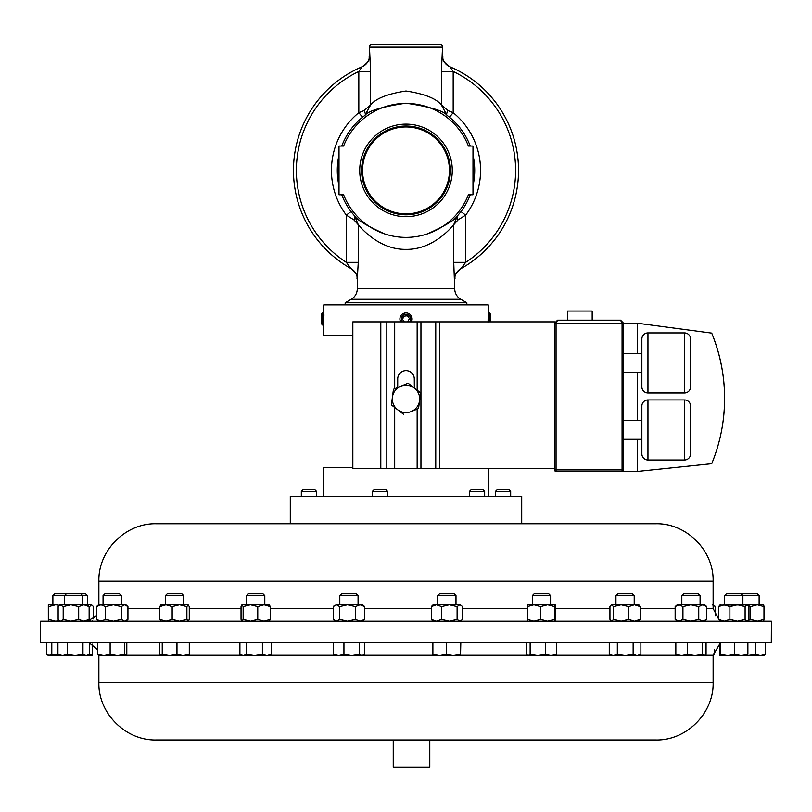 <?xml version="1.0" encoding="UTF-8"?>
<svg xmlns="http://www.w3.org/2000/svg" width="812" height="812" viewBox="0 0 812 812"><rect width="100%" height="100%" fill="white"/><g stroke="black" fill="none" stroke-linecap="round" stroke-linejoin="round"><path stroke-width="1.22" d="M452.284 170.398A46.284 46.284 0 0 0 406 124.114A46.284 46.284 0 0 0 359.716 170.398A46.284 46.284 0 0 0 406 216.682A46.284 46.284 0 0 0 452.284 170.398M450.396 170.398A44.396 44.396 0 0 0 406 126.012A44.396 44.396 0 0 0 361.604 170.398A44.396 44.396 0 0 0 406 214.794A44.396 44.396 0 0 0 450.396 170.398M449.452 170.398A43.452 43.452 0 0 0 406 126.946A43.452 43.452 0 0 0 362.548 170.398A43.452 43.452 0 0 0 406 213.86A43.452 43.452 0 0 0 449.452 170.398M352.834 335.803L323.785 335.803L323.785 304.865L488.215 304.865L488.215 312.904L489.311 312.904L489.311 321.877M322.689 325.084L322.689 312.904L321.258 314.345L321.258 323.653L322.689 325.084L323.785 325.084M771.298 642.525L771.4 621.18L40.6 621.18L40.6 642.525L771.298 642.525M393.241 739.965L429.781 739.965L429.781 767.056L429.051 767.787L393.972 767.787L393.241 767.056L393.241 739.965L156.31 739.965L655.69 739.965C686.384 740.757 713.921 713.21 713.129 682.527L713.129 655.243L719.615 644.16M437.719 595.622L455.989 595.622L454.172 593.805L439.525 593.805L437.719 595.622L437.719 604.767M615.943 595.622L634.213 595.622L632.396 593.805L617.759 593.805L615.943 595.622L615.943 604.767M80.956 593.805L82.773 595.622L87.391 595.622L85.575 593.805L54.688 593.805L52.881 595.622L52.881 604.767M82.773 604.767L82.773 595.622L52.881 595.622M741.072 593.805L742.878 595.622L759.118 595.622L757.312 593.805L726.425 593.805L724.608 595.622L724.608 604.767M742.878 604.767L742.878 595.622L724.608 595.622M246.523 595.622L264.793 595.622L262.976 593.805L248.33 593.805L246.523 595.622L246.523 604.767M242.088 604.767L264.032 604.767L257.769 606.594L250.461 604.767L243.143 606.594L241.966 604.767L241.032 606.594L241.032 619.353L241.966 621.18M165.415 595.622L183.685 595.622L181.868 593.805L167.231 593.805L165.415 595.622L165.415 604.767L165.993 604.767L159.822 606.594L161.009 604.767M103.053 595.622L121.323 595.622L119.516 593.805L104.87 593.805L103.053 595.622L103.053 604.767M339.802 595.622L358.072 595.622L356.265 593.805L341.619 593.805L339.802 595.622L339.802 604.767M532.317 595.622L550.587 595.622L548.77 593.805L534.134 593.805L532.317 595.622L532.317 604.767M681.816 595.622L700.086 595.622L698.269 593.805L683.633 593.805L681.816 595.622L681.816 604.767M410.872 315.35L411.369 321.877A6.09 6.09 0 0 0 402.732 313.858A6.09 6.09 0 0 0 400.631 321.877L404.488 313.097M409.654 321.877A4.649 4.649 0 0 0 403.209 315.269A4.649 4.649 0 0 0 402.346 321.877M489.311 312.904L490.742 314.345L490.742 321.877M387.598 491.443L372.383 491.443L372.383 496.335M387.608 496.335L387.608 491.443L385.994 489.839L373.987 489.839L372.383 491.443M469.437 491.443L471.051 489.839L483.059 489.839L484.662 491.443L469.437 491.443L469.437 496.335M495.452 491.443L497.056 489.839L509.063 489.839L510.677 491.443L495.452 491.443L495.452 496.335M301.323 491.443L302.937 489.839L314.944 489.839L316.548 491.443L301.323 491.443L301.323 496.335M647.184 523.74L521.71 523.74L521.71 496.335L290.29 496.335L290.29 523.74L156.31 523.74L655.69 523.74C686.384 522.958 713.921 550.495 713.129 581.189L98.871 581.189C98.079 550.495 125.616 522.958 156.31 523.74M466.839 304.865L466.839 302.785L345.161 302.785L345.161 304.865M357.28 288.747L454.72 288.747A12.18 12.18 0 0 0 460.81 299.303L351.19 299.303A12.18 12.18 0 0 0 357.28 288.747L357.28 278.922C355.737 276.821 360.832 277.937 351.109 268.65A112.543 112.543 0 0 1 362.122 66.767A12.18 12.15 -112.9 0 0 369.49 56.475M372.383 44.213L439.617 44.213L372.383 44.213A2.923 2.923 0 0 0 369.46 47.137L370.617 71.456L358.823 71.456L362.122 66.767C372.708 59.266 367.927 57.916 369.46 55.896M370.617 71.456L370.617 104.961C375.865 98.465 387.649 93.816 405.98 91.005C424.361 93.806 436.156 98.465 441.383 104.961L446.996 115.284C443.585 110.777 429.903 106.748 405.949 103.175C382.056 106.758 368.404 110.797 365.004 115.284L362.528 117.192L358.823 112.665L363.999 110.594A5.846 2.081 -125.9 0 1 365.004 115.284L370.617 104.961L363.999 110.594M454.72 288.747L453.735 262.357L465.672 262.357L460.891 268.65A112.543 112.543 0 0 0 449.878 66.767L453.177 71.456L441.383 71.456L442.54 47.137L369.46 47.137M439.617 44.213A2.923 2.923 0 0 1 442.54 47.137M453.735 262.357L453.735 224.701C448.843 230.679 430.867 249.832 405.97 249.375C381.082 249.802 363.147 230.669 358.265 224.701L354.661 216.002A5.846 2.791 -42.7 0 1 353.951 219.879L346.328 215.109L351.007 211.607L354.661 216.002C357.189 220.072 367.217 226.051 384.746 233.927M427.254 233.927C444.824 226.02 454.852 220.042 457.339 216.002L460.993 211.607L465.672 215.109L465.672 262.357A109.62 109.62 0 0 0 453.177 71.456L453.177 112.665L449.472 117.192L446.996 115.284A5.846 2.081 -54.1 0 1 448.001 110.594L441.383 104.961L441.383 71.456M454.72 278.922L454.72 278.922C456.192 276.831 451.33 277.643 460.891 268.65A12.18 12.16 -119.2 0 0 454.7 278.374M353.951 219.879L358.265 224.701L358.265 262.357L357.28 278.922M351.19 299.303L345.161 302.785M460.81 299.303L466.839 302.785M567.669 320.172L567.669 311.037L592.181 311.037L592.181 320.172M690.586 453.908A6.09 6.09 0 0 1 684.496 459.998L684.496 399.93A6.09 6.09 0 0 1 690.586 406.02L690.586 453.908L690.586 406.02M641.866 406.02A6.09 6.09 0 0 1 647.956 399.93L647.956 459.998A6.09 6.09 0 0 1 641.866 453.908L641.866 406.02M690.586 386.888A6.09 6.09 0 0 1 684.496 392.978L684.496 332.92A6.09 6.09 0 0 1 690.586 339.01L690.586 386.888L690.586 339.01M641.866 339.01A6.09 6.09 0 0 1 647.956 332.92L647.956 392.978A6.09 6.09 0 0 1 641.866 386.888L641.866 339.01M684.496 459.998L647.956 459.998M684.496 399.93L647.956 399.93M623.596 420.626L641.866 420.626L641.866 439.312L623.596 439.312M684.496 392.978L647.956 392.978M684.496 332.92L647.956 332.92M641.866 372.292L623.596 372.292M641.866 353.606L623.596 353.606M323.785 496.335L323.785 467.347L352.834 467.347M323.876 314.325L323.927 315.35M488.215 496.335L488.215 468.565M488.073 322.648L488.215 312.904M637.359 439.312L637.359 471.447L556.058 471.447A1.522 1.522 0 0 1 554.535 469.925L554.535 323.217L557.58 320.172L620.551 320.172L557.58 320.172L554.535 323.217L554.535 321.877L352.834 321.877L352.834 468.565L380.798 468.565L380.798 321.877M557.58 320.172L556.058 323.217L556.058 469.925L622.073 469.925L622.073 471.447A1.522 1.522 0 0 0 623.596 469.925L623.596 323.217L637.359 323.217L711.718 333.113A171.738 171.738 0 0 1 711.718 463.703L637.359 471.447M620.551 320.172L623.596 323.217L620.551 320.172L622.073 323.217L554.535 323.217M637.359 420.626L637.359 372.292M637.359 353.606L637.359 323.217M711.718 333.113C723.248 361.594 727.034 391.059 723.045 421.519M472.99 194.758L472.99 146.038L468.402 146.038A66.99 66.99 0 0 0 343.598 146.038L339.01 146.038L339.01 194.758L343.598 194.758A66.99 66.99 0 0 0 468.402 194.758L472.99 194.758M357.3 278.374A12.18 12.16 -60.8 0 0 351.109 268.65L346.328 262.357A109.62 109.62 0 0 1 358.823 71.456L358.823 112.665A74.562 74.562 0 0 0 346.328 215.109L346.328 262.357L358.265 262.357M442.54 55.896C444.073 57.906 439.292 59.266 449.878 66.767A12.18 12.15 -67.1 0 1 442.51 56.475M458.049 219.879A5.846 2.791 42.7 0 1 457.339 216.002L453.735 224.701L458.049 219.879L465.672 215.109A74.562 74.562 0 0 0 453.177 112.665L448.001 110.594M394.693 321.877L394.693 388.755L397.718 387.507L397.718 378.92A8.282 8.282 0 0 1 406 370.637A8.282 8.282 0 0 1 414.282 378.92L414.343 388.045L408.081 383.223L393.465 389.263L391.394 404.934L403.676 414.374M554.535 468.565L394.693 468.565L394.693 407.472M411.227 411.552L418.535 408.537L420.606 392.866L414.343 388.045A13.692 13.692 0 0 1 411.227 411.552A13.692 13.692 0 0 1 392.429 397.098A13.692 13.692 0 0 1 414.343 388.045M394.693 468.565L380.798 468.565M407.604 321.877L409.492 318.578L407.38 315.767L403.889 316.183L402.508 319.42L404.346 321.877M677.259 604.767L679.045 604.767L675.148 606.594L677.259 604.767M690.839 604.767L682.933 606.594L679.045 604.767L702.756 604.767L698.746 606.594L690.839 604.767M702.756 604.767L704.643 604.767L706.765 606.594L702.756 604.767M704.643 621.18L706.765 619.353L702.756 621.18L698.746 619.353L690.839 621.18L682.933 619.353L679.045 621.18L675.148 619.353L675.148 606.594M677.259 621.18L675.148 619.353M698.746 619.353L698.746 606.594M682.933 619.353L682.933 606.594M706.765 619.353L706.765 606.594M533.951 604.767L527.343 606.594L527.759 604.767L547.623 604.767L540.569 606.594L533.951 604.767M547.623 604.767L555.114 604.767L554.677 606.594L547.623 604.767M555.144 604.767L555.114 621.18L554.677 619.353L547.623 621.18L540.569 619.353L533.951 621.18L527.343 619.353L527.739 621.17M540.569 619.353L540.569 606.594M527.343 619.353L527.343 606.594M554.677 619.353L554.677 606.594M333.945 605.894L336.442 604.767L333.214 606.594L333.214 619.353L336.442 621.18L339.66 619.353L339.66 606.594L336.442 604.767L347.526 604.767L339.66 606.594M347.526 604.767L360.031 604.767L355.392 606.594L347.526 604.767M364.659 606.594L362.629 604.767L360.031 604.767L364.659 606.594L364.659 619.353L360.031 621.18L355.392 619.353L347.526 621.18L339.66 619.353M364.659 619.353L362.629 621.18M355.392 619.353L355.392 606.594M124.601 604.767L125.88 604.767L127.941 606.594L124.601 604.767L121.252 606.594L113.386 604.767L105.509 606.594L100.972 604.767L96.445 606.594L98.506 604.767L124.601 604.767M125.88 621.18L127.941 619.353L124.601 621.18L121.252 619.353L113.386 621.18L105.509 619.353L100.972 621.18L96.445 619.353L98.506 621.18M96.445 619.353L96.445 606.594M105.509 619.353L105.509 606.594M121.252 619.353L121.252 606.594M127.941 619.353L127.941 606.594M713.129 604.767L715.555 606.594L712.215 604.767M715.555 615.943L715.555 606.594M161.009 621.18L159.822 619.353L165.993 621.18L172.164 619.353L179.533 621.18L186.892 619.353L186.892 606.594L188.079 604.767L189.267 606.594L189.267 619.353L188.242 621.18M160.695 604.899L179.533 604.767L172.164 606.594L165.993 604.767M186.892 606.594L179.533 604.767L188.079 604.767M186.892 619.353L188.079 621.18M159.822 619.353L159.822 606.594M172.164 619.353L172.164 606.594M242.088 621.18L243.143 619.353L250.461 621.18L257.769 619.353L264.032 621.18L270.284 619.353L270.284 606.594L269.219 604.767M270.284 606.594L264.032 604.767L269.472 604.869M270.284 619.353L269.219 621.18M243.143 619.353L243.143 606.594M257.769 619.353L257.769 606.594M48.324 604.767L48.334 621.18L48.334 604.767L55.642 604.767L48.639 606.594M59.327 605.305L55.642 604.767M59.327 620.652L55.642 621.18L48.639 619.353M719.635 605.133L757.291 604.767L750.613 606.594L748.319 605.62M757.291 604.767L763.676 604.767L763.98 606.594L757.291 604.767M763.676 621.18L763.98 619.353L757.291 621.18L750.613 619.353L748.319 620.327M763.98 619.353L763.98 606.594M750.613 619.353L750.613 606.594M747.436 621.18L748.948 619.353L748.948 606.594L747.02 604.767L745.101 606.594L737.499 604.767L729.897 606.594L724.223 604.767L718.539 606.594L720.467 604.767M747.02 621.18L745.101 619.353L737.499 621.18L729.897 619.353L724.223 621.18L718.539 619.353L720.467 621.18M745.101 619.353L745.101 606.594M729.897 619.353L729.897 606.594M718.539 619.353L718.539 606.594M59.946 621.18L59.195 620.53L60.667 621.18L63.194 619.353L70.938 621.18L78.683 619.353L78.683 606.594L83.91 604.767L91.533 604.767L89.604 606.594L88.904 606.29M91.533 604.767L93.461 606.594L93.461 618.876M92.365 620.815L91.533 621.18M90.355 620.469L89.604 619.353L89.604 606.594M88.904 619.657L89.604 619.353M78.683 606.594L70.938 604.767L63.194 606.594L59.946 604.767L83.91 604.767L89.137 606.594L87.331 604.767M60.667 604.767L58.139 606.594L58.139 619.353L59.195 620.53M78.683 619.353L83.91 621.18L89.137 619.353L89.137 606.594M87.331 621.18L89.137 619.353M63.194 619.353L63.194 606.594M617.221 604.767L621.109 604.767L613.547 606.594L611.385 604.767L609.944 606.594L609.944 619.353L611.385 621.18M611.74 604.767L634.436 604.767L628.671 606.594L621.109 604.767M638.405 604.767L640.201 606.594L634.436 604.767L639.135 605.082M638.405 621.18L640.201 619.353L634.436 621.18L628.671 619.353L621.109 621.18L613.547 619.353L611.74 621.18M628.671 619.353L628.671 606.594M613.547 619.353L613.547 606.594M640.201 619.353L640.201 606.594M436.43 604.767L431.304 606.594L433.161 604.767L449.33 604.767L441.555 606.594L436.43 604.767M449.33 604.767L459.754 604.767L457.105 606.594L449.33 604.767M459.754 604.767L461.378 605.488L459.754 604.767M460.536 621.18L462.393 619.353L462.393 606.594L461.378 605.488M461.378 620.459L459.754 621.18L457.105 619.353L449.33 621.18L441.555 619.353L436.43 621.18L431.304 619.353L433.161 621.18M441.555 619.353L441.555 606.594M431.304 619.353L431.304 606.594M457.105 619.353L457.105 606.594M393.241 767.056L429.771 767.056M704.298 655.578L704.999 655.375L702.522 654.36L694.96 655.578L704.298 655.578L706.064 654.36L706.064 642.525M675.838 642.525L675.838 654.36L681.623 655.578L694.96 655.578L687.409 654.36L681.623 655.578L676.903 655.375M117.425 655.578L125.88 655.578L124.733 654.36L117.425 655.578L110.127 654.36L103.855 655.578L117.425 655.578M98.384 655.507L103.855 655.578L97.582 654.36L98.617 655.578M266.894 655.578L269.34 655.578L271.411 654.36L266.894 655.578L262.388 654.36L254.511 655.578L266.894 655.578M243.265 655.578L254.511 655.578L246.635 654.36L243.265 655.578L239.905 654.36L243.265 655.578M47.461 655.091L59.581 655.578L51.795 654.36L49.126 655.578L46.457 654.36L46.457 642.525M75.1 655.578L86.153 655.578L82.956 654.36L75.1 655.578L67.234 654.36L62.575 655.578L57.926 654.36L59.946 655.578L75.699 655.578M741.285 655.578L747.436 655.578L747.882 654.36L741.285 655.578L734.677 654.36L727.613 655.578L741.285 655.578M720.548 642.525L720.548 654.36L727.613 655.578L720.031 655.568L719.615 642.525M637.014 655.578L638.77 655.578L640.881 654.36L637.014 655.578L633.137 654.36L625.23 655.578L637.014 655.578M613.304 655.578L625.23 655.578L617.333 654.36L613.304 655.578L611.385 655.578L609.264 654.36L613.304 655.578M460.526 655.578L460.242 654.36L453.258 655.578L460.526 655.578L460.82 642.525M439.576 655.578L453.258 655.578L446.275 654.36L439.576 655.578L432.887 654.36L433.161 655.578L439.576 655.578M89.361 642.525L89.361 654.36L86.153 655.578L91.939 655.578L92.385 654.36L87.483 655.497M760.438 655.578L763.676 655.578L765.543 654.36L760.438 655.578L755.333 654.36L747.547 655.578L760.438 655.578M188.079 655.578L189.287 654.36L183.136 655.578L176.975 654.36L169.606 655.578L162.238 654.36L160.857 655.578L188.404 655.487M361.929 655.578L359.432 654.36L351.687 655.578L361.929 655.578L364.426 654.36L364.426 642.525M338.695 655.578L351.687 655.578L343.943 654.36L338.695 655.578L333.458 654.36L335.255 655.578L338.695 655.578M554.718 655.578L556.667 654.36L551.013 655.578L545.349 654.36L537.747 655.578L530.134 654.36L528.186 655.578L555.581 655.325M528.186 655.578L526.227 654.36L526.227 642.525M675.838 654.36L677.614 655.578M126.804 642.525L126.804 654.36L125.769 655.578M720.548 654.36L720.082 655.578M89.361 654.36L87.331 655.578M161.02 655.578L159.802 654.36L159.802 642.525M714.418 649.671L714.418 654.36L713.383 655.578M702.522 642.525L702.522 654.36M687.409 642.525L687.409 654.36M110.127 642.525L110.127 654.36M97.582 642.525L97.582 654.36M124.733 642.525L124.733 654.36M262.388 642.525L262.388 654.36M246.635 642.525L246.635 654.36M239.905 642.525L239.905 654.36M271.411 642.525L271.411 654.36M51.795 642.525L51.795 654.36M747.882 642.525L747.882 654.36M734.677 642.525L734.677 654.36M640.881 642.525L640.881 654.36M633.137 642.525L633.137 654.36M617.333 642.525L617.333 654.36M609.264 642.525L609.264 654.36M460.242 642.525L460.242 654.36M446.275 642.525L446.275 654.36M432.887 642.525L432.887 654.36M67.234 642.525L67.234 654.36M57.926 642.525L57.926 654.36M82.956 642.525L82.956 654.36M92.385 644.16L92.385 654.36M765.543 642.525L765.543 654.36M755.333 642.525L755.333 654.36M176.975 642.525L176.975 654.36M162.238 642.525L162.238 654.36M189.287 642.525L189.287 654.36M359.432 642.525L359.432 654.36M343.943 642.525L343.943 654.36M333.458 642.525L333.458 654.36M556.667 642.525L556.667 654.36M545.349 642.525L545.349 654.36M530.134 642.525L530.134 654.36M126.296 655.243L160.39 655.243M188.699 655.243L241.377 655.243M269.939 655.243L334.656 655.243M363.218 655.243L433.019 655.243M460.678 655.243L527.181 655.243M555.723 655.243L610.797 655.243M639.359 655.243L676.701 655.243M705.212 655.243L713.129 655.243M156.31 739.965C125.616 740.757 98.079 713.21 98.871 682.527L713.129 682.527M351.007 211.607A68.715 68.715 0 0 1 341.75 194.758M339.01 185.704A68.715 68.715 0 0 1 339.01 155.102M449.472 117.192A68.715 68.715 0 0 1 470.249 146.038M472.99 155.102A68.715 68.715 0 0 1 472.99 185.704M341.75 146.038A68.715 68.715 0 0 1 362.528 117.192M470.249 194.758A68.715 68.715 0 0 1 460.993 211.607M713.129 581.189L713.129 608.472L706.765 608.472M675.148 608.472L640.201 608.472M609.944 608.472L555.56 608.472M527.343 608.472L462.393 608.472M431.304 608.472L364.659 608.472M333.214 608.472L270.284 608.472M241.032 608.472L189.267 608.472M159.822 608.472L127.941 608.472M623.596 469.925L622.073 469.925L622.073 323.217L623.596 323.217M556.058 471.447L556.058 469.925L554.535 469.925M518.543 170.398A112.543 112.543 0 0 1 460.891 268.65M351.109 268.65A112.543 112.543 0 0 1 362.122 66.767M417.155 390.207L417.155 321.877M417.155 468.565L417.155 409.106M439.556 468.565L439.556 321.877M435.76 468.565L435.76 321.877M420.951 468.565L420.951 321.877M386.816 468.565L386.816 321.877M97.582 649.671L89.361 642.931M455.989 595.622L455.989 604.767M87.391 595.622L87.391 604.767M742.665 593.805L741.863 594.607M264.793 595.622L264.793 604.767M183.685 595.622L183.685 604.767M121.323 595.622L121.323 604.767M358.072 595.622L358.072 604.767M316.548 491.443L316.548 496.335M96.445 615.943L87.402 621.119M98.871 581.189L98.871 604.767M713.129 608.472L718.539 618.876M510.677 491.443L510.677 496.335M484.662 491.443L484.662 496.335M700.086 595.622L700.086 604.767M550.587 595.622L550.587 604.767M335.255 621.18L333.945 620.063M759.118 595.622L759.118 604.767M66.32 593.805L64.503 595.622L64.503 604.767M59.946 604.767L59.195 605.417M634.213 595.622L634.213 604.767M98.871 682.527L98.871 655.578M362.629 655.578L363.37 655.152M323.785 312.904L322.689 312.904"/></g></svg>
